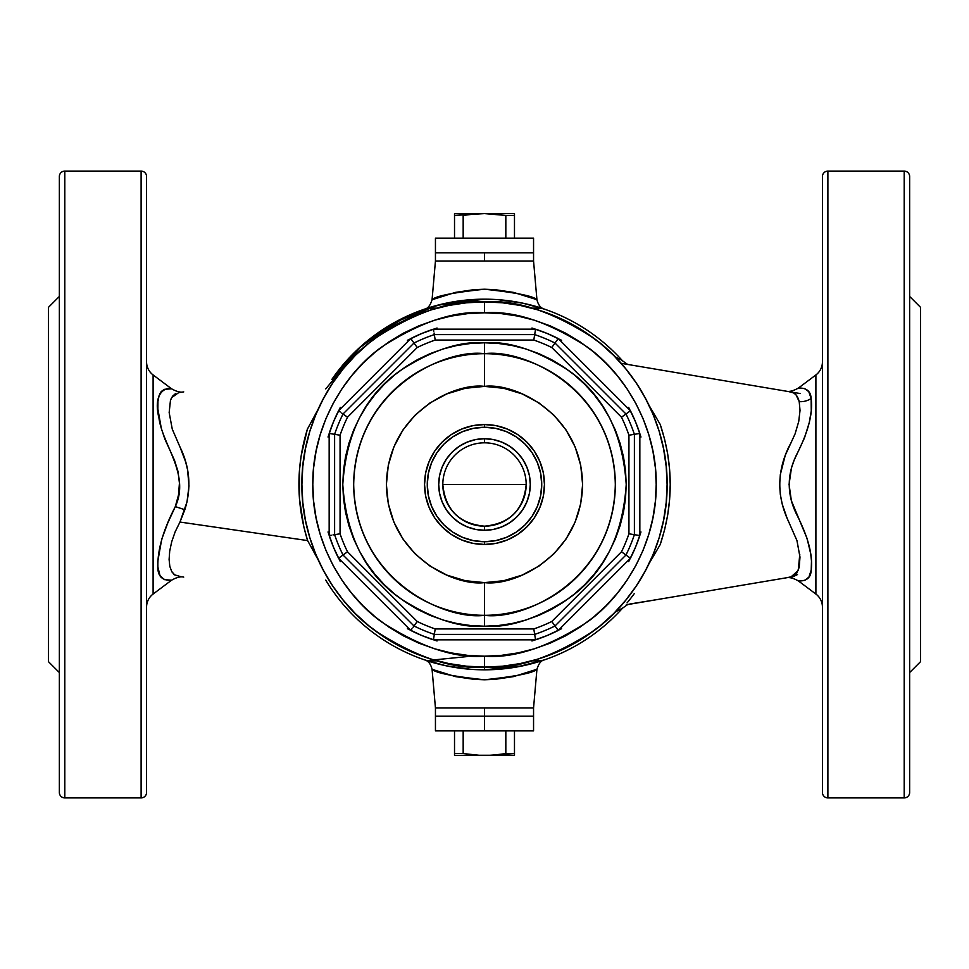<?xml version="1.0" encoding="UTF-8"?>
<svg xmlns="http://www.w3.org/2000/svg" width="969" height="969" viewBox="0 0 969 969"><rect width="100%" height="100%" fill="white"/><g stroke="black" fill="none" stroke-linecap="round" stroke-linejoin="round"><path stroke-width="1.45" d="M536.475 669.47L535.094 670.027L536.935 669.276L533.556 707.976L435.444 707.976L432.065 669.276L435.444 707.976L533.556 707.976L536.935 669.276L513.558 676.604L494.759 679.378L484.5 679.778L474.289 679.378L455.478 676.604L432.525 669.47M432.525 299.53L433.906 298.973L432.065 299.724L435.444 261.024L533.556 261.024L536.935 299.724L533.556 261.024L435.444 261.024L432.065 299.724L455.442 292.396L474.241 289.622L484.5 289.222L494.711 289.622L513.522 292.396L536.475 299.53M146.561 607.139A16.352 16.352 0 0 1 153.102 594.058L171.574 580.201L164.306 579.619L159.97 575.538L157.886 566.998L157.814 561.196L161.714 539.248L167.77 523.006L175.304 506.605C190.239 474.689 162.513 444.832 158.977 418.172C151.842 389.344 169.442 386.897 171.574 388.799L153.102 374.942A16.352 16.352 0 0 1 146.561 361.861A16.352 16.352 0 0 0 153.102 374.942L153.102 594.058A16.352 16.352 0 0 0 146.561 607.139M182.378 392.094L178.49 392.651C185.43 391.646 185.43 391.646 178.49 392.651L179.786 392.469M180.731 392.336L183.601 391.912M178.671 392.627L171.598 397.69M175.413 393.68L172.543 396.224L170.471 400.258L169.163 412.576L172.264 429.134L179.968 446.951C189.9 467.191 191.535 488.122 184.849 509.718L175.304 506.605L178.49 495.086L179.435 483.143L177.969 471.358L174.481 460.227L164.803 438.921L161.302 428.298L157.874 409.063L157.947 401.432L159.122 395.485L161.302 391.464L164.415 389.344L171.574 388.799C176.612 391.646 180.67 392.687 183.735 391.9M786.876 577.706L792.981 576.41L796.615 573.382L799.219 567.313L799.982 557.078L796.954 540.593L787.119 518.27L782.225 504.134L780.311 494.372L779.67 484.512L780.324 474.568L785.241 455.369L795.089 433.858L798.722 421.503L800.031 410.444L799.207 401.638A16.352 13.748 172 0 0 811.138 398.501L808.764 391.658L804.585 388.569L798.383 388.072L815.898 374.942A16.352 16.352 0 0 0 822.439 361.861A16.352 16.352 0 0 1 815.898 374.942L798.383 388.072C798.093 388.448 810.484 385.916 811.138 398.501A16.352 13.748 -8 0 1 799.207 401.638C797.753 395.861 794.968 392.639 790.861 391.961L787.918 391.464M815.898 594.058A16.352 16.352 0 0 1 822.439 607.139A16.352 16.352 0 0 0 815.898 594.058L815.898 374.942L815.898 594.058L798.383 580.928L815.898 594.058M827.889 797.911L827.889 171.089A5.451 5.451 0 0 0 822.439 176.54L822.439 792.46A5.451 5.451 0 0 0 827.889 797.911A5.451 5.451 0 0 1 822.439 792.46L822.439 176.54A5.451 5.451 0 0 1 827.889 171.089L827.889 797.911L904.198 797.911L904.198 171.089L827.889 171.089L904.198 171.089L904.198 797.911L827.889 797.911M909.649 792.46L909.649 176.54A5.451 5.451 0 0 0 904.198 171.089A5.451 5.451 0 0 1 909.649 176.54L909.649 792.46A5.451 5.451 0 0 1 904.198 797.911A5.451 5.451 0 0 0 909.649 792.46L909.649 791.443M909.649 672.547L920.55 661.645L920.55 307.355L909.649 296.453L920.55 307.355L920.55 661.645L909.649 672.547M798.383 580.928C798.19 580.613 810.823 583.035 811.21 569.99C813.015 555.831 808.412 537.831 797.426 516.005C786.477 494.905 786.513 473.817 797.548 452.765C808.558 430.842 813.076 412.758 811.138 398.501L811.259 410.929L809.236 422.714L804.524 437.831L794.108 460.299L791.431 468.075L789.081 484.403L791.346 500.634L807.104 538.522L810.714 553.868L811.489 561.027L811.21 569.99L808.921 577.1L804.791 580.383L798.383 580.928C793.151 577.996 788.984 576.991 785.859 577.875M146.561 792.46L146.561 176.54A5.451 5.451 0 0 0 141.111 171.089L141.111 797.911A5.451 5.451 0 0 0 146.561 792.46A5.451 5.451 0 0 1 141.111 797.911L141.111 171.089L64.802 171.089L64.802 797.911L141.111 797.911L64.802 797.911L64.802 171.089A5.451 5.451 0 0 0 59.351 176.54L59.351 792.46A5.451 5.451 0 0 0 64.802 797.911A5.451 5.451 0 0 1 59.351 792.46L59.351 176.54A5.451 5.451 0 0 1 64.802 171.089L141.111 171.089A5.451 5.451 0 0 1 146.561 176.54L146.561 791.443M59.351 296.453L48.45 307.355L48.45 661.645L59.351 672.547L48.45 661.645L48.45 307.355L59.351 296.453M170.629 399.834L171.731 397.46M179.968 446.951L185.685 462.007L187.574 469.795L188.991 485.917L187.017 501.894L179.968 522.049L307.609 540.581L303.806 526.809L299.445 498.563L299.469 470.195L301.093 456.157L307.33 429.279L318.05 409.415M627.064 602.9A185.321 185.321 0 0 0 634.283 593.622M491.562 669.688L517.567 666.854L544.239 659.925M629.802 604.014L658.92 599.29L626.301 604.789L627.742 604.499L622.582 608.108A185.321 185.321 0 0 1 484.5 669.821L484.5 667.096L484.5 669.821A185.321 185.321 0 0 0 622.582 608.108L615.109 612.093M533.689 308.106L542.192 308.384C553.178 312.648 523.744 299.203 484.5 299.179L437.673 305.199L394.589 322.447L358.748 348.38L331.846 379.424A185.321 185.321 0 0 1 622.582 360.892A185.321 185.321 0 0 0 484.5 299.179L476.99 299.336M544.239 309.075L523.03 303.224L498.478 299.712M542.192 660.616L533.653 660.894M331.846 589.576A185.321 185.321 0 0 0 484.5 669.821A185.321 185.321 0 0 1 331.846 589.576M788.814 391.621L793.672 392.942L796.034 394.88L799.207 401.638M797.499 574.556L793.284 576.628L724.327 588.256L793.284 576.628M724.327 380.744L658.92 369.71L724.327 380.744M649.06 405.393L660.216 424.434L664.577 439.139L667.702 454.061L669.579 469.178L670.221 484.488L669.591 499.762L667.714 514.878L664.589 529.837L660.216 544.566L649.097 563.546L660.216 544.566C673.54 504.486 673.54 464.43 660.216 424.434M790.861 577.039L798.226 570.487L799.788 554.377M789.178 522.812C776.678 497.254 776.678 471.709 789.178 446.188L790.825 443.245M537.504 659.235L554.377 653.191L537.504 659.235L520.123 663.583L502.402 666.212L484.5 667.096C516.235 669.531 552.754 657.357 594.058 630.577C633.266 602.561 667.823 546.48 667.096 484.5C667.823 422.52 633.266 366.439 594.058 338.423C552.754 311.643 516.235 299.469 484.5 301.904L484.5 312.805C514.345 310.516 548.684 321.962 587.517 347.144C624.387 373.489 656.873 426.215 656.195 484.5C656.873 542.785 624.387 595.511 587.517 621.856C548.684 647.038 514.345 658.484 484.5 656.195L484.5 667.096L466.598 666.212L448.877 663.583L431.496 659.235L414.623 653.191L398.429 645.536L383.058 636.318L398.429 645.536M636.318 585.942L645.536 570.571L636.318 585.942L625.647 600.332L613.619 613.619L600.332 625.647L585.942 636.318L570.571 645.536L554.377 653.191M659.235 431.496L653.191 414.623L659.235 431.496L663.583 448.877L666.212 466.598L667.096 484.5L666.212 502.402L663.583 520.123L659.235 537.504L653.191 554.377L645.536 570.571M585.942 332.682L570.571 323.464L585.942 332.682L600.332 343.353L613.619 355.381L625.647 368.668L636.318 383.058L645.536 398.429L653.191 414.623M431.496 309.765L414.623 315.809L431.496 309.765L448.877 305.417L466.598 302.788L484.5 301.904A182.596 182.596 0 0 1 667.096 484.5A182.596 182.596 0 0 1 484.5 667.096A182.596 182.596 0 0 1 301.904 484.5A182.596 182.596 0 0 1 484.5 301.904L502.402 302.788L520.123 305.417L537.504 309.765L554.377 315.809L570.571 323.464M332.682 383.058L323.464 398.429L332.682 383.058L343.353 368.668L355.381 355.381L368.668 343.353L383.058 332.682L398.429 323.464L414.623 315.809M309.765 537.504L315.809 554.377L309.765 537.504L305.417 520.123L302.788 502.402L301.904 484.5L302.788 466.598L305.417 448.877L309.765 431.496L315.809 414.623L323.464 398.429M435.311 660.894L426.808 660.616C415.822 656.352 445.255 669.797 484.5 669.821L523.054 665.764M325.729 388.908L361.607 345.788L405.09 317.057M426.808 308.384L435.347 308.106M424.761 659.925L445.97 665.776L470.522 669.288M325.729 580.092A185.321 185.321 0 0 0 426.808 660.616L467.046 656.594M470.789 299.687L445.958 303.236L424.761 309.075M615.109 356.907L620.778 359.596L627.742 364.501M318.05 559.585L307.609 540.581L179.968 522.049L175.159 531.824L171.707 541.744L169.696 551.131L169.103 559.501L169.817 566.38L171.719 571.516L174.65 574.847L180.731 576.664M175.014 575.089L173.875 574.229M172.543 572.776L171.731 571.54M179.968 522.049L184.849 509.718L175.304 506.605C163.167 530.128 157.366 550.259 157.886 566.998C157.45 582.611 171.598 580.056 171.574 580.201L153.102 594.058L153.102 374.942L171.574 388.799M160.927 577.076L161.435 577.706M157.862 566.526L158.129 569.215M158.431 398.041L158.129 399.834M161.266 391.488L159.703 394.008M59.351 177.557L59.351 176.54M822.439 177.557L822.439 176.54M179.677 576.519L178.49 576.349M307.609 540.581C296.029 503.044 296.029 465.653 307.609 428.419M658.92 599.29L724.327 588.256M424.737 309.075L424.725 309.087C427.85 308.53 430.297 305.417 432.065 299.724C435.323 296.114 452.802 292.614 484.5 289.222C516.138 292.602 533.628 296.102 536.935 299.724C538.231 304.956 540.678 308.069 544.287 309.087M532.393 663.523L544.275 659.913C541.15 660.47 538.703 663.583 536.935 669.276C533.677 672.886 516.198 676.386 484.5 679.778C452.862 676.398 435.372 672.898 432.065 669.276C430.769 664.044 428.322 660.931 424.713 659.913M484.5 424.543L484.5 427.268A57.232 57.232 0 0 1 541.732 484.5A57.232 57.232 0 0 1 484.5 541.732L484.5 544.457A59.957 59.957 0 0 0 544.457 484.5A59.957 59.957 0 0 0 484.5 424.543A59.957 59.957 0 0 1 544.457 484.5A59.957 59.957 0 0 1 484.5 544.457L472.799 543.306L461.559 539.89L451.191 534.355L442.106 526.894L434.645 517.809L429.11 507.441L425.694 496.201L424.543 484.5L425.694 472.799L429.11 461.559L434.645 451.191L442.106 442.106L451.191 434.645L461.559 429.11L472.799 425.694L484.5 424.543L496.201 425.694L507.441 429.11L517.809 434.645L526.894 442.106L534.355 451.191L539.89 461.559L543.306 472.799L544.457 484.5L543.306 496.201L539.89 507.441L534.355 517.809L526.894 526.894L517.809 534.355L507.441 539.89L496.201 543.306L484.5 544.457A59.957 59.957 0 0 1 424.543 484.5A59.957 59.957 0 0 1 484.5 424.543A59.957 59.957 0 0 0 424.543 484.5A59.957 59.957 0 0 0 484.5 544.457L484.5 541.732L495.668 540.629L506.399 537.371L516.295 532.09L524.968 524.968L532.09 516.295L537.371 506.399L540.629 495.668L541.732 484.5L540.629 473.332L537.371 462.601L532.09 452.705L524.968 444.032L516.295 436.91L506.399 431.629L495.668 428.371L484.5 427.268L473.332 428.371L462.601 431.629L452.705 436.91L444.032 444.032L436.91 452.705L431.629 462.601L428.371 473.332L427.268 484.5L428.371 495.668L431.629 506.399L436.91 516.295L444.032 524.968L452.705 532.09L462.601 537.371L473.332 540.629L484.5 541.732A57.232 57.232 0 0 1 427.268 484.5A57.232 57.232 0 0 1 484.5 427.268L484.5 424.543M484.5 615.315L484.5 626.216C459.863 628.106 431.52 618.658 399.47 597.873C365.071 573.26 346.175 535.469 342.784 484.5C346.175 433.531 365.071 395.74 399.47 371.127C431.52 350.342 459.863 340.894 484.5 342.784L484.5 386.389C513.195 382.44 581.279 411.886 582.611 484.5C581.279 557.114 513.195 586.56 484.5 582.611L484.5 615.315C522.763 620.572 613.534 581.327 615.315 484.5C613.534 387.673 522.763 348.428 484.5 353.685A130.815 130.815 0 0 1 615.315 484.5A130.815 130.815 0 0 1 484.5 615.315A130.815 130.815 0 0 1 353.685 484.5A130.815 130.815 0 0 1 484.5 353.685C446.237 348.428 355.466 387.673 353.685 484.5C355.466 581.327 446.237 620.572 484.5 615.315L484.5 582.611C455.805 586.56 387.721 557.114 386.389 484.5C387.721 411.886 455.805 382.44 484.5 386.389L484.5 342.784L498.393 343.462L512.153 345.509L525.634 348.888L538.728 353.576L551.3 359.523L563.231 366.67L574.399 374.955L584.707 384.293L594.045 394.601L602.33 405.769L609.477 417.7L615.424 430.272L620.112 443.366L623.491 456.847L625.538 470.607L626.216 484.5L625.538 498.393L623.491 512.153L620.112 525.634L615.424 538.728L609.477 551.3L602.33 563.231L594.045 574.399L584.707 584.707L574.399 594.045L563.231 602.33L551.3 609.477L538.728 615.424L525.634 620.112L512.153 623.491L498.393 625.538L484.5 626.216L470.607 625.538L456.847 623.491L443.366 620.112L430.272 615.424L417.7 609.477L405.769 602.33L394.601 594.045L384.293 584.707L374.955 574.399L366.67 563.231L359.523 551.3L353.576 538.728L348.888 525.634L345.509 512.153L343.462 498.393L342.784 484.5L343.462 470.607L345.509 456.847L348.888 443.366L353.576 430.272L359.523 417.7L366.67 405.769L374.955 394.601L384.293 384.293L394.601 374.955L405.769 366.67L417.7 359.523L430.272 353.576L443.366 348.888L456.847 345.509L470.607 343.462L484.5 342.784C509.137 340.894 537.48 350.342 569.53 371.127C603.929 395.74 622.825 433.531 626.216 484.5C622.825 535.469 603.929 573.26 569.53 597.873C537.48 618.658 509.137 628.106 484.5 626.216L484.5 615.315M551.785 347.52A152.617 152.617 0 0 0 533.786 340.058L435.214 340.058A152.617 152.617 0 0 0 417.215 347.52L347.52 417.215A152.617 152.617 0 0 0 340.058 435.214L340.058 533.786A152.617 152.617 0 0 0 347.52 551.785L417.215 621.48A152.617 152.617 0 0 0 435.214 628.942L533.786 628.942A152.617 152.617 0 0 0 551.785 621.48L621.48 551.785A152.617 152.617 0 0 0 628.942 533.786L628.942 435.214A152.617 152.617 0 0 0 621.48 417.215L551.785 347.52L621.48 417.215A152.617 152.617 0 0 1 628.942 435.214L628.942 533.786A152.617 152.617 0 0 1 621.48 551.785L551.785 621.48A152.617 152.617 0 0 1 533.786 628.942L435.214 628.942L434.318 634.392A158.068 158.068 0 0 1 413.993 625.974L343.026 555.007A158.068 158.068 0 0 1 334.608 534.682L334.608 434.318A158.068 158.068 0 0 1 343.026 413.993L413.993 343.026A158.068 158.068 0 0 1 434.318 334.608L534.682 334.608A158.068 158.068 0 0 1 555.007 343.026L625.974 413.993A158.068 158.068 0 0 1 634.392 434.318L634.392 534.682A158.068 158.068 0 0 1 625.974 555.007L555.007 625.974A158.068 158.068 0 0 1 534.682 634.392L434.318 634.392L534.682 634.392L533.786 628.942L534.682 634.392A158.068 158.068 0 0 0 555.007 625.974L551.785 621.48L555.007 625.974L625.974 555.007L621.48 551.785L625.974 555.007A158.068 158.068 0 0 0 634.392 534.682L628.942 533.786L634.392 534.682L634.392 434.318L628.942 435.214L634.392 434.318A158.068 158.068 0 0 0 625.974 413.993L621.48 417.215L625.974 413.993L555.007 343.026L551.785 347.52L555.007 343.026A158.068 158.068 0 0 0 534.682 334.608L533.786 340.058A152.617 152.617 0 0 1 551.785 347.52M383.058 636.318L368.668 625.647L355.381 613.619L343.353 600.332L332.682 585.942L323.464 570.571L315.809 554.377M531.969 640.981L547.073 635.567L561.584 628.711M628.711 561.584L635.567 547.073L640.981 531.969M640.981 437.031L635.567 421.927L628.711 407.416M561.584 340.289L547.073 333.433L531.969 328.019M437.031 328.019L421.927 333.433L407.416 340.289M340.289 407.416L333.433 421.927L328.019 437.031M328.019 531.969L333.433 547.073L340.289 561.584M407.416 628.711L421.927 635.567L437.031 640.981M484.5 656.195L501.324 655.371L517.991 652.9L534.343 648.806L550.21 643.125L565.436 635.918L579.886 627.258L593.428 617.217L605.904 605.904L617.217 593.428L627.258 579.886L635.918 565.436L643.125 550.21L648.806 534.343L652.9 517.991L655.371 501.324L656.195 484.5L655.371 467.676L652.9 451.009L648.806 434.657L643.125 418.79L635.918 403.564L627.258 389.114L617.217 375.572L605.904 363.096L593.428 351.783L579.886 341.742L565.436 333.082L550.21 325.875L534.343 320.194L517.991 316.1L501.324 313.629L484.5 312.805L467.676 313.629L451.009 316.1L434.657 320.194L418.79 325.875L403.564 333.082L389.114 341.742L375.572 351.783L363.096 363.096L351.783 375.572L341.742 389.114L333.082 403.564L325.875 418.79L320.194 434.657L316.1 451.009L313.629 467.676L312.805 484.5L313.629 501.324L316.1 517.991L320.194 534.343L325.875 550.21L333.082 565.436L341.742 579.886L351.783 593.428L363.096 605.904L375.572 617.217L389.114 627.258L403.564 635.918L418.79 643.125L434.657 648.806L451.009 652.9L467.676 655.371L484.5 656.195C454.655 658.484 420.316 647.038 381.483 621.856C344.613 595.511 312.127 542.785 312.805 484.5C312.127 426.215 344.613 373.489 381.483 347.144C420.316 321.962 454.655 310.516 484.5 312.805L484.5 301.904C452.765 299.469 416.246 311.643 374.942 338.423C335.734 366.439 301.177 422.52 301.904 484.5C301.177 546.48 335.734 602.561 374.942 630.577C416.246 657.357 452.765 669.531 484.5 667.096L484.5 656.195M433.446 639.843A163.519 163.519 0 0 1 410.759 630.444L338.556 558.241A163.519 163.519 0 0 1 329.157 535.554L329.157 433.446A163.519 163.519 0 0 1 338.556 410.759L410.759 338.556A163.519 163.519 0 0 1 433.446 329.157L535.554 329.157A163.519 163.519 0 0 1 558.241 338.556L630.444 410.759A163.519 163.519 0 0 1 639.843 433.446L639.843 535.554A163.519 163.519 0 0 1 630.444 558.241L558.241 630.444A163.519 163.519 0 0 1 535.554 639.843L433.446 639.843L435.214 628.942A152.617 152.617 0 0 1 417.215 621.48L413.993 625.974A158.068 158.068 0 0 0 434.318 634.392L433.446 639.843A163.519 163.519 0 0 1 410.759 630.444L338.556 558.241A163.519 163.519 0 0 1 329.157 535.554L329.157 433.446A163.519 163.519 0 0 1 338.556 410.759L410.759 338.556A163.519 163.519 0 0 1 433.446 329.157L535.554 329.157A163.519 163.519 0 0 1 558.241 338.556L555.007 343.026L558.241 338.556L630.444 410.759L625.974 413.993L630.444 410.759A163.519 163.519 0 0 1 639.843 433.446L634.392 434.318L639.843 433.446L639.843 535.554L634.392 534.682L639.843 535.554A163.519 163.519 0 0 1 630.444 558.241L625.974 555.007L630.444 558.241L558.241 630.444L555.007 625.974L558.241 630.444A163.519 163.519 0 0 1 535.554 639.843L534.682 634.392L535.554 639.843L433.446 639.843M484.5 582.611L503.638 580.722L522.049 575.138L539.006 566.078L553.88 553.88L566.078 539.006L575.138 522.049L580.722 503.638L582.611 484.5L580.722 465.362L575.138 446.951L566.078 429.994L553.88 415.12L539.006 402.922L522.049 393.862L503.638 388.278L484.5 386.389L465.362 388.278L446.951 393.862L429.994 402.922L415.12 415.12L402.922 429.994L393.862 446.951L388.278 465.362L386.389 484.5L388.278 503.638L393.862 522.049L402.922 539.006L415.12 553.88L429.994 566.078L446.951 575.138L465.362 580.722L484.5 582.611M343.026 555.007L413.993 625.974L417.215 621.48L347.52 551.785L343.026 555.007L347.52 551.785A152.617 152.617 0 0 1 340.058 533.786L334.608 534.682A158.068 158.068 0 0 0 343.026 555.007L338.556 558.241L343.026 555.007M334.608 434.318L334.608 534.682L340.058 533.786L340.058 435.214L334.608 434.318L340.058 435.214A152.617 152.617 0 0 1 347.52 417.215L343.026 413.993A158.068 158.068 0 0 0 334.608 434.318L329.157 433.446L334.608 434.318M413.993 343.026L343.026 413.993L347.52 417.215L417.215 347.52L413.993 343.026L417.215 347.52A152.617 152.617 0 0 1 435.214 340.058L434.318 334.608A158.068 158.068 0 0 0 413.993 343.026L410.759 338.556L413.993 343.026M435.214 340.058L533.786 340.058L534.682 334.608L434.318 334.608L435.214 340.058M534.682 334.608L535.554 329.157L534.682 334.608M433.773 331.241L433.446 329.157L433.773 331.241M434.257 334.184L434.064 332.997L434.257 334.184M340.264 411.995L338.556 410.759L340.264 411.995M342.687 413.739L341.706 413.036L342.687 413.739M331.241 535.227L329.157 535.554L331.241 535.227M334.184 534.743L332.997 534.936L334.184 534.743M411.995 628.736L410.759 630.444L411.995 628.736M413.739 626.313L413.036 627.294L413.739 626.313M442.821 484.5C445.292 509.815 459.185 523.708 484.5 526.179C509.815 523.708 523.708 509.815 526.179 484.5L442.821 484.5A41.679 41.679 0 0 1 484.5 442.821A41.679 41.679 0 0 1 526.179 484.5A41.679 41.679 0 0 1 484.5 526.179L484.5 530.285A45.785 45.785 0 0 0 530.285 484.5A45.785 45.785 0 0 0 484.5 438.715L484.5 442.821L484.5 438.715A45.785 45.785 0 0 1 530.285 484.5A45.785 45.785 0 0 1 484.5 530.285L475.573 529.401L466.973 526.797L459.064 522.57L452.123 516.877L446.43 509.936L442.203 502.027L439.599 493.427L438.715 484.5L439.599 475.573L442.203 466.973L446.43 459.064L452.123 452.123L459.064 446.43L466.973 442.203L475.573 439.599L484.5 438.715L493.427 439.599L502.027 442.203L509.936 446.43L516.877 452.123L522.57 459.064L526.797 466.973L529.401 475.573L530.285 484.5L529.401 493.427L526.797 502.027L522.57 509.936L516.877 516.877L509.936 522.57L502.027 526.797L493.427 529.401L484.5 530.285A45.785 45.785 0 0 1 438.715 484.5A45.785 45.785 0 0 1 484.5 438.715A45.785 45.785 0 0 0 438.715 484.5A45.785 45.785 0 0 0 484.5 530.285L484.5 526.179A41.679 41.679 0 0 1 442.821 484.5L526.179 484.5A41.679 41.679 0 0 0 484.5 442.821A41.679 41.679 0 0 0 442.821 484.5M484.5 261.024L533.556 261.024L484.5 261.024L484.5 252.848L484.5 261.024L435.444 261.024L484.5 261.024M533.556 252.848L484.5 252.848L533.556 252.848L533.556 238.132L533.556 252.848L435.444 252.848L484.5 252.848L435.444 252.848L435.444 238.132L435.444 252.848L533.556 252.848L533.556 261.024M533.556 730.868L484.5 730.868L533.556 730.868L533.556 716.152L484.5 716.152L484.5 730.868L435.444 730.868L484.5 730.868L484.5 716.152L533.556 716.152L484.5 716.152L484.5 707.976L484.5 716.152L435.444 716.152L484.5 716.152L435.444 716.152L435.444 707.976L533.556 707.976L435.444 707.976M484.5 213.604L505.83 215.433L505.83 238.132L505.83 215.433L514.478 215.433L514.478 238.132L514.478 213.604L484.5 213.604L505.83 215.433L514.478 215.433L514.478 213.604L454.522 213.604L454.522 215.433L484.5 213.604L454.522 213.604L454.522 238.132L454.522 215.433L473.805 214.101L463.17 215.433L463.17 238.132L463.17 215.433M533.556 238.132L435.444 238.132L533.556 238.132M454.522 755.396L514.478 755.396L514.478 753.567L514.478 755.396L479.134 755.263L463.17 753.567L454.522 753.567L454.522 755.396L489.866 755.263L479.134 755.263L463.17 753.567L463.17 730.868L463.17 753.567L454.522 753.567L454.522 730.868L454.522 755.396M505.83 753.567L495.195 754.899L505.83 753.567L505.83 730.868L505.83 753.567L514.478 753.567L514.478 730.868L514.478 753.567L489.866 755.263M533.556 707.976L533.556 716.152L435.444 716.152L435.444 730.868M514.478 753.567L514.478 754.899M798.383 388.072C793.163 391.004 788.984 392.009 785.859 391.125L785.859 391.125M800.164 393.535L621.093 363.327M171.574 580.201C176.649 577.342 180.706 576.313 183.735 577.1L183.735 577.1M435.444 261.024L435.444 252.848"/></g></svg>
